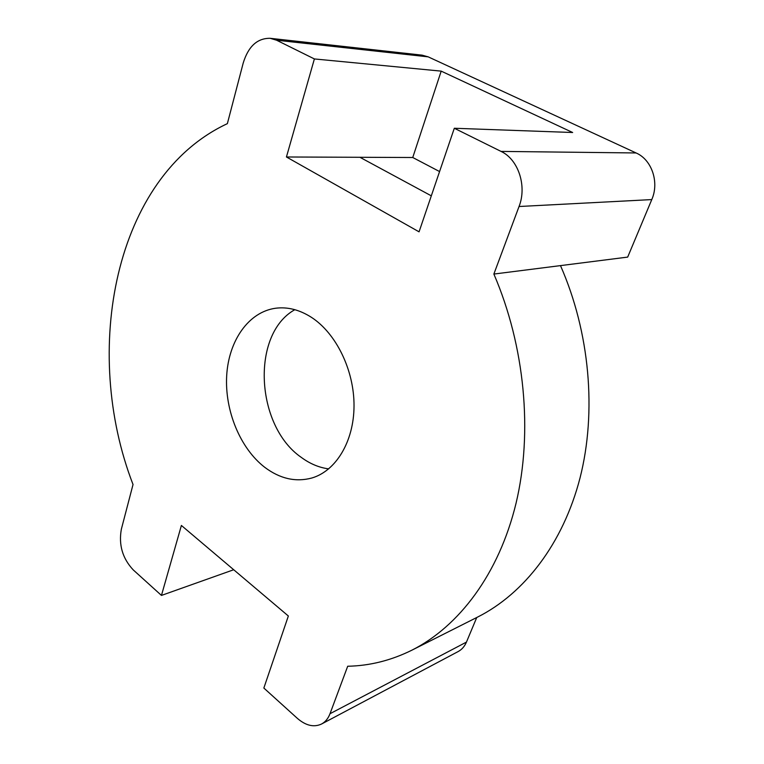 <?xml version="1.0" encoding="UTF-8"?>
<svg xmlns="http://www.w3.org/2000/svg" width="764" height="764" viewBox="0 0 764 764"><rect width="100%" height="100%" fill="white"/><g stroke="black" fill="none" stroke-linecap="round" stroke-linejoin="round"><path stroke-width="1.15" d="M311.435 317.337C336.208 333.362 354.248 370.339 354.028 406.018C353.866 441.726 335.835 471.063 311.75 478.035C295.62 482.323 279.958 478.741 264.755 467.32C240.144 448.373 224.645 410.497 226.688 375.601C228.684 340.725 248.51 311.932 275.613 308.236C287.589 306.708 299.526 309.745 311.435 317.337M328.711 468.886C319.065 467.606 309.897 463.758 301.226 457.34C255.568 425.901 250.697 334.24 294.828 309.687M419.064 231.836L454.313 128.257L501.041 151.406C518.345 159.37 527.131 186.101 519.043 206.509L493.869 274.056C524.973 346.254 532.938 432.367 516.072 503.161C498.93 573.936 459.059 626.375 411.892 650.183C391.101 660.459 369.7 665.816 347.696 666.246L330.01 713.719C328.167 718.532 325.349 721.961 321.548 724.024C313.899 727.557 305.829 725.676 297.349 718.351L263.847 688.049L288.353 616.004L181.393 525.46L161.452 595.423L133.242 569.906C122.526 558.455 118.554 544.894 121.342 529.251L133.031 484.519C81.385 351.029 114.056 176.541 227.366 123.644L243.219 63.001C248.338 46.375 257.315 38.143 270.15 38.305L276.578 40.215L314.386 58.943L286.433 156.983L419.064 231.836M314.386 58.943L441.191 71.128L572.647 132.506L454.313 128.257M270.15 38.305L422.091 55.151L428.174 56.851L636.106 152.962C651.835 159.724 659.456 182.29 651.778 199.585L627.683 257.096L560.489 265.614C589.856 332.311 596.837 411.882 580.038 477.92C562.963 543.93 524.018 593.638 477.834 616.959L411.892 650.183M431.316 195.842L359.93 157.288L412.751 157.508L439.577 171.566M476.746 617.503L466.451 642.094C464.598 646.411 461.838 649.572 458.152 651.558L321.548 724.024M161.452 595.423L233.698 569.743M560.489 265.614L493.869 274.056M286.433 156.983L359.93 157.288M412.751 157.508L441.191 71.128M428.174 56.851L276.578 40.215M636.106 152.962L501.041 151.406M466.451 642.094L330.01 713.719M651.778 199.585L519.043 206.509"/></g></svg>
